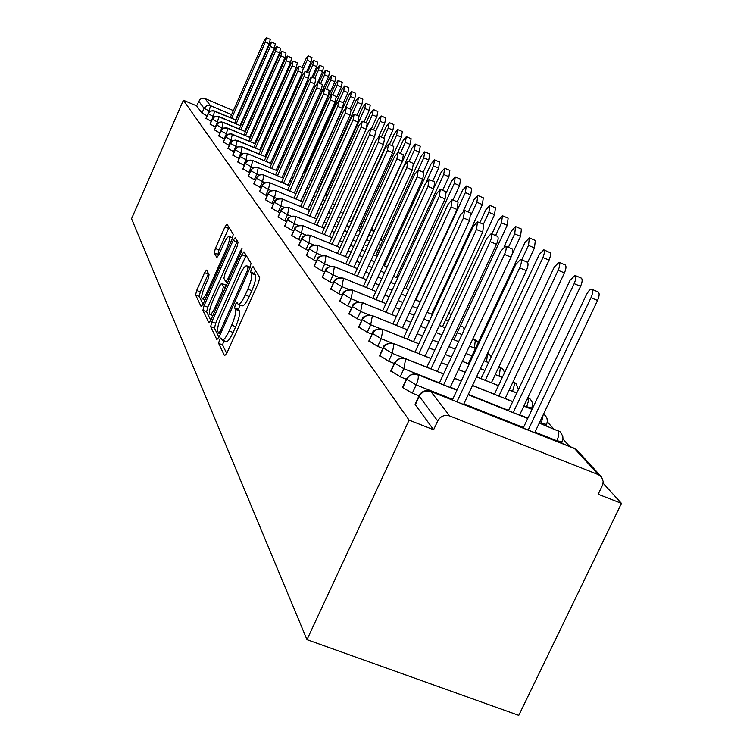 <?xml version="1.0" encoding="UTF-8"?>
<svg xmlns="http://www.w3.org/2000/svg" width="753" height="753" viewBox="0 0 753 753"><rect width="100%" height="100%" fill="white"/><g stroke="black" fill="none" stroke-linecap="round" stroke-linejoin="round"><path stroke-width="1.13" d="M219.462 339.914L218.643 343.377L224.535 355.764L226.86 353.053L258.571 282.45L259.7 277.462L253.055 266.618L251.417 268.614L250.636 272.021L251.474 273.414C252.321 276.135 251.126 281.368 247.859 289.114L245.252 294.941C242.155 301.511 239.783 304.617 238.127 304.259L236.931 302.339L235.397 304.363L234.597 307.798L235.388 309.276C236.178 312.128 234.955 317.418 231.708 325.136L229.11 330.925C226.069 337.372 223.745 340.403 222.144 340.017L220.968 337.946L219.462 339.914M223.792 340.667L222.587 344.93L226.681 353.439M255.314 270.299L254.58 273.612L255.427 275.005L251.474 273.414M239.84 304.937L238.541 309.361L239.341 310.848L235.388 309.276M206.633 270.073L204.59 272.671L196.684 290.442L195.582 294.912L201.192 306.631L203.188 303.93L232.188 238.861L233.27 234.343L226.964 224.112L224.949 226.898L215.339 248.499L214.257 252.923L216.845 257.554L218.869 254.796L223.688 243.963C226.098 238.805 227.914 236.31 229.157 236.489C230.117 238.033 229.223 242.127 226.474 248.754L207.433 291.486C205.07 296.55 203.291 298.969 202.105 298.734C201.164 297.096 202.077 292.955 204.835 286.3L207.969 279.269L209.07 274.76L206.633 270.073M409.095 420.146L306.97 639.655L131.549 218.718L183.393 100.234L409.095 420.146L433.606 429.756L437.709 420.993L419.27 396.323L415.336 404.785L433.606 429.756M211.8 321.813L210.661 326.604L216.855 339.612L219.095 336.939L249.911 268.143L251.031 263.315L243.963 251.831L241.788 254.73L211.8 321.813L215.631 323.329L214.492 328.11L218.916 337.306M208.75 322.585L202.905 310.311L204.035 305.69L233.129 240.423L235.218 237.581L238.089 242.202L236.997 246.805L224.996 273.687L223.886 278.328L225.768 281.716L227.877 278.902L240.499 250.645L242.005 248.631L241.289 251.954L210.906 319.959L209.07 322.708M306.97 639.655L518.779 715.35L621.451 503.39L603.087 483.191M449.692 415.976L598.353 474.654L574.501 448.543L430.829 391.504L449.692 415.976C444.524 414.526 440.533 416.202 437.709 420.993M598.353 474.654L601.619 477.11L603.191 481.572L602.579 485.064L598.174 494.26L621.451 503.39M373.111 230.296L374.09 231.359M381.037 239.012L382.345 240.442M532.484 405.547L533.397 406.554M547.346 421.896L553.502 428.664M562.971 439.074L569.71 446.491M271.155 126.598L270.233 126.203M264.341 123.708L263.512 123.36M257.752 120.913L257.018 120.602M251.361 118.212L250.721 117.939M245.177 115.585L244.612 115.35M239.172 113.044L238.692 112.846M233.355 110.578L205.023 98.568L210.501 105.674L231.585 114.597M183.393 100.234L196.618 105.825L199.959 99.387L202.378 98.257L205.023 98.568M196.618 105.825L201.926 113.072L204.035 108.281L198.679 101.118M210.012 111.35L209.127 110.973L207.084 115.811M207.019 115.783L201.926 113.072M415.336 404.785L415.214 404.003M214.247 116.856L213.25 116.433L211.104 121.308L205.993 118.409M218.624 122.523L217.495 122.052L215.32 126.993L210.125 124.047M223.133 128.377L221.881 127.85L219.66 132.867L214.379 129.855M227.792 134.411L226.399 133.827L224.14 138.919L218.775 135.841M232.611 140.651L231.058 140.002L228.771 145.178L223.312 142.025M228.771 145.178L229.26 145.376M237.59 147.089L235.877 146.374L233.543 151.626L227.99 148.416M233.543 151.626L234.136 151.88M242.739 153.744L240.847 152.953L238.485 158.299L232.828 155.014M238.485 158.299L239.181 158.591M248.066 160.624L245.996 159.758L243.586 165.189L237.826 161.829M243.586 165.189L244.405 165.528M253.582 167.75L251.314 166.799L248.857 172.324L243.003 168.879M248.857 172.324L249.798 172.71M259.305 175.12L256.82 174.084L254.326 179.703L248.358 176.174M254.326 179.703L255.399 180.146M265.244 182.763L262.524 181.633L259.973 187.346L253.893 183.732M259.973 187.346L261.187 187.845M271.4 190.678L268.435 189.445L265.837 195.262L259.644 191.563M265.837 195.262L267.202 195.827M277.801 198.896L274.563 197.559L271.918 203.47L265.451 199.743M271.918 203.47L273.443 204.101M284.446 207.423L280.916 205.964L278.215 211.988L271.617 208.167M278.215 211.988L279.918 212.685M291.364 216.29L287.514 214.699L284.766 220.836L278.026 216.902M284.766 220.836L286.648 221.608M298.565 225.505L294.376 223.773L291.562 230.023L284.681 225.985M291.562 230.023L293.642 230.879M306.076 235.087L301.501 233.204L298.63 239.576L291.599 235.425M298.63 239.576L300.927 240.518M313.907 245.073L308.928 243.021L305.991 249.516L298.8 245.252M305.991 249.516L308.514 250.551M322.086 255.474L316.655 253.253L313.653 259.87L306.292 255.483M313.653 259.87L316.429 261.009M330.642 266.336L324.703 263.908L321.644 270.666L314.105 266.138M321.644 270.666L324.684 271.908M339.612 277.678L333.108 275.024L329.974 281.923L322.256 277.255M329.974 281.923L333.306 283.279M349.016 289.538L341.881 286.639L338.681 293.679L330.765 288.87M338.681 293.679L342.314 295.157M358.899 301.953L351.058 298.772L347.773 305.972L339.65 300.993M347.773 305.972L351.745 307.572M369.318 314.97L360.649 311.469L357.28 318.82L348.95 313.681M357.28 318.82L361.619 320.571M380.35 328.656L370.702 324.769L367.248 332.289L358.692 326.962M367.248 332.289L371.982 334.191M392.153 343.095L381.234 338.709L377.695 346.408L368.904 340.883M377.695 346.408L382.863 348.47M426.876 367.182L392.294 353.345L388.661 361.224L379.625 355.501M388.661 361.224L394.29 363.464M439.432 382.882L403.919 368.725L400.182 376.792L390.882 370.843M400.182 376.792L406.328 379.23M452.647 399.401L416.155 384.905L412.315 393.179L402.789 387.635L402.733 386.995M412.315 393.179L419.016 395.833M539.27 423.082L560.223 431.883L562.773 436.166L562.98 438.98L562.237 441.71L556.881 440.787L534.988 432.1M402.789 387.635L406.611 379.38C409.256 374.872 413.011 373.309 417.868 374.693L456.92 390.261M468.159 394.741L527.731 418.48M543.553 414.084L545.661 415.948L546.97 418.386L547.393 421.115L546.64 424.466L539.43 422.744M390.939 371.436L394.657 363.379C397.226 358.983 400.888 357.468 405.632 358.823L443.573 373.996M454.407 378.335L461.222 381.056M472.46 385.555L512.718 401.66M523.853 406.112L532.042 409.397M527.928 397.499L530.413 399.241L532.117 402.13L532.531 404.785L531.797 408.051L523.9 405.999M379.672 356.037L383.296 348.178C385.8 343.886 389.367 342.399 394.007 343.735L430.895 358.541M441.362 362.748L447.64 365.271M458.483 369.619L465.298 372.359M476.536 376.867L498.448 385.668M509.197 389.979L516.793 393.028M513.057 381.79L516.304 383.823L518.346 389.743M368.951 341.382L372.481 333.701C374.919 329.513 378.411 328.073 382.938 329.372L418.828 343.839M428.946 347.914L434.745 350.249M445.221 354.465L451.499 356.997M462.342 361.365L469.157 364.104M480.395 368.631L484.866 370.438M495.248 374.618L502.307 377.46M498.919 366.824L502.853 369.121L504.651 372.49M358.739 327.423L362.184 319.921C364.556 315.818 367.963 314.415 372.387 315.695L407.345 329.823M417.134 333.777L422.489 335.942M432.608 340.027L438.406 342.37M448.882 346.606L455.16 349.138M466.003 353.524L471.924 355.915M484.057 360.819L488.528 362.626M487.539 353.392L489.459 354.55L491.229 356.875M348.997 314.105L352.348 306.763C354.672 302.762 358.004 301.388 362.334 302.65L396.389 316.448M405.876 320.298L410.818 322.293M420.616 326.265L425.963 328.44M436.091 332.544L441.879 334.887M452.355 339.132L458.643 341.683M469.486 346.079L475.407 348.479M472.799 338.991L478.277 342.333M339.697 301.388L342.963 294.207C345.232 290.291 348.488 288.945 352.724 290.187L385.931 303.685M395.127 307.422L399.692 309.276M409.18 313.135L414.122 315.14M423.92 319.121L429.266 321.296M439.394 325.409L445.192 327.771M457.222 332.657L461.947 334.577M460.375 325.889L463.18 327.028M330.802 289.227L333.993 282.206C336.214 278.365 339.396 277.057 343.547 278.271L375.945 291.477M384.868 295.12L389.075 296.833M398.281 300.579L402.846 302.442M412.333 306.311L417.275 308.325M427.073 312.316L432.42 314.5M445.672 319.893L448.346 320.985M322.293 277.603L325.409 270.713C327.583 266.957 330.699 265.677 334.756 266.873L366.382 279.796M375.05 283.344L378.938 284.926M387.87 288.578L392.078 290.3L387.889 288.54M401.283 294.056L405.848 295.92M415.336 299.798L420.278 301.821M434.622 307.685L435.422 308.005M448.684 313.427L451.348 314.519M314.142 266.458L317.192 259.71C319.31 256.029 322.359 254.787 326.341 255.964L357.233 268.614M365.657 272.059L369.252 273.537M377.921 277.085L381.809 278.676L377.931 277.048M390.732 282.337L394.949 284.06M404.145 287.825L408.71 289.698M437.493 301.482L438.293 301.812M306.33 255.775L309.314 249.168C311.384 245.563 314.368 244.339 318.274 245.497L348.47 257.893M356.658 261.253L359.972 262.609M368.396 266.073L371.982 267.541M380.651 271.108L384.548 272.699L380.67 271.071M397.706 278.064L393.49 276.332L397.688 278.092M298.828 245.525L301.746 239.049C303.779 235.51 306.706 234.315 310.537 235.454L340.055 247.596M348.027 250.881L351.086 252.133L348.037 250.843M359.275 255.512L362.588 256.867M371.013 260.34L374.608 261.818M383.277 265.385L387.164 266.986M291.627 235.689L294.489 229.326C296.475 225.862 299.346 224.686 303.101 225.806L331.979 237.722M339.744 240.922L342.559 242.08M350.531 245.365L353.59 246.626L350.55 245.337M361.779 250.005L365.101 251.37L361.798 249.977M373.526 254.843L377.112 256.331M385.781 259.907L386.891 260.359L385.8 259.87M284.709 226.229L287.514 219.989C289.453 216.591 292.277 215.443 295.957 216.544L324.223 228.225L295.665 216.431M331.781 231.35L334.379 232.423M342.144 235.623L344.959 236.79L342.154 235.595M352.931 240.085L355.99 241.346M364.188 244.734L367.502 246.099L364.198 244.706M378.138 250.467L375.935 249.554L378.128 250.495M388.19 254.655L389.301 255.107M278.055 217.128L280.794 211.009C282.704 207.668 285.472 206.548 289.086 207.63L316.759 219.085L288.813 207.527M324.138 222.135L326.529 223.133L324.148 222.116M334.087 226.258L336.685 227.331L334.097 226.239M344.45 230.55L347.265 231.717M355.237 235.021L358.296 236.282M366.495 239.67L369.695 240.998M378.232 244.537L380.434 245.44L378.241 244.509M390.496 249.61L391.607 250.071M271.645 208.374L274.337 202.359C276.21 199.084 278.921 197.983 282.469 199.046L309.587 210.294L282.215 198.952M316.778 213.278L318.971 214.191L316.787 213.259M326.35 217.25L328.741 218.238L326.36 217.222M336.299 221.373L338.897 222.455M346.662 225.674L349.477 226.841L346.672 225.646M357.459 230.145L360.508 231.416M371.916 236.122L368.942 234.889L371.907 236.141M380.444 239.689L382.646 240.602L380.463 239.661M265.48 199.94L268.115 194.039C269.951 190.82 272.614 189.737 276.106 190.782L302.668 201.823L275.862 190.688M309.69 204.741L311.704 205.578M318.905 208.572L321.098 209.485L318.914 208.543M328.477 212.544L330.859 213.541L328.487 212.525M338.426 216.685L341.024 217.758L338.436 216.657M348.79 220.987L351.604 222.163M360.932 226.032L362.635 226.747M371.06 230.239L374.034 231.482M259.531 191.808L262.119 186.01C263.917 182.847 266.534 181.784 269.96 182.819L296.014 193.662L269.734 182.734M302.866 196.514L304.711 197.286L302.875 196.495M313.756 201.023L311.742 200.185L313.747 201.051M320.947 204.044L323.141 204.957L320.957 204.016M330.52 208.026L332.911 209.023L330.529 208.007M340.469 212.167L343.067 213.25L340.478 212.148M362.984 221.533L364.687 222.248L362.993 221.514M253.789 183.967L256.331 178.263C258.1 175.157 260.67 174.112 264.039 175.138L289.585 185.793M297.981 189.267L296.296 188.561L297.972 189.285M304.833 192.147L306.678 192.919M315.723 196.665L313.709 195.827L315.714 196.684M322.915 199.686L325.108 200.599L322.924 199.667M332.487 203.677L334.878 204.665M248.255 176.4L250.749 170.799C252.481 167.74 255.013 166.714 258.326 167.721L283.392 178.188L258.128 167.646M291.486 181.548L289.943 180.908L291.477 181.567M298.179 184.363L299.873 185.069L298.188 184.344M306.725 187.93L308.57 188.702M317.615 192.457L315.601 191.62L317.615 192.476M324.807 195.488L327 196.401L324.816 195.469M242.908 169.096L245.356 163.58C247.059 160.577 249.544 159.57 252.801 160.558L277.405 170.846M283.806 173.529L285.218 174.112M291.759 176.851L293.303 177.501M301.699 180.993L300.014 180.287L301.689 181.012M310.405 184.636L308.561 183.864L310.396 184.645M319.441 188.41L317.427 187.572L319.432 188.429M237.741 162.027L240.151 156.605C241.826 153.65 244.264 152.661 247.473 153.64L271.626 163.759M279.175 166.902L277.895 166.366L279.165 166.912M285.566 169.594L286.968 170.187L285.575 169.585M293.519 172.926L295.063 173.576L293.529 172.917M301.765 176.381L303.45 177.087L301.774 176.362M310.311 179.967L312.156 180.739L310.321 179.948M232.743 155.203L236.122 148.332L238.136 146.939L240.546 146.543L266.035 156.897L242.146 146.882M272.172 159.476L273.32 159.956L272.172 159.457M279.589 162.582L280.86 163.119L279.589 162.573M288.672 166.385L287.269 165.792L288.672 166.394M296.767 169.773L295.223 169.124L296.757 169.792M305.153 173.294L303.468 172.588L305.153 173.312M227.914 148.595L231.227 141.828L233.214 140.463L235.576 140.077L260.632 150.271L237.167 140.416M266.637 152.793L267.673 153.226L266.637 152.774M273.81 155.805L274.958 156.285M281.227 158.921L282.497 159.457L281.227 158.902M288.907 162.14L290.31 162.733L288.907 162.13M298.404 166.121L296.861 165.472L298.395 166.131M305.097 168.945L306.151 169.387L305.106 168.936M223.236 142.195L226.493 135.54L228.451 134.194L230.776 133.818L255.399 143.851M261.282 146.317L262.213 146.713L261.291 146.308M268.219 149.235L269.254 149.678L268.219 149.226M275.391 152.257L276.539 152.737L275.391 152.238M282.808 155.372L284.079 155.909L282.817 155.363M291.9 159.184L290.489 158.591L291.891 159.194M298.442 161.951L299.986 162.601L298.442 161.933M306.687 165.415L307.742 165.858L306.687 165.406M218.699 136.011L221.909 129.45L223.839 128.132L226.126 127.756L250.335 137.63L227.679 128.095M256.095 140.058L256.924 140.406L256.105 140.049M262.806 142.882L263.738 143.277L262.816 142.872M269.743 145.809L270.788 146.242L269.753 145.79M278.073 149.301L276.925 148.812L278.073 149.31M284.342 151.946L285.613 152.483L284.342 151.937M292.013 155.184L293.425 155.777L292.023 155.174M300.372 158.704L301.511 159.184L300.372 158.685M309.276 162.441L308.222 161.989L309.267 162.45M309.267 162.432L309.747 158.723L310.697 159.26L309.699 158.695M214.313 130.005L217.476 123.548L219.368 122.25L221.617 121.882L245.422 131.606L223.152 122.212M251.813 134.288L251.088 133.978L251.813 134.298M258.411 137.065L257.582 136.717L258.411 137.074M265.225 139.936L264.294 139.55L265.216 139.945M271.231 142.486L272.266 142.919L271.231 142.468M278.403 145.508L279.551 145.988L278.403 145.498M287.1 149.16L285.82 148.623L287.091 149.169M301.849 155.391L302.998 155.88L301.859 155.382M304.25 153.075L303.29 152.181L304.419 152.69M210.059 124.189L213.165 117.835L215.029 116.546L217.25 116.188L240.668 125.76L218.765 116.517M246.212 128.104L246.852 128.377L246.222 128.095M252.509 130.758L253.243 131.069L252.519 130.749M259.013 133.507L259.841 133.855L259.013 133.497M265.724 136.34L266.656 136.735L265.724 136.331M273.697 139.691L272.661 139.258L273.697 139.71M279.834 142.298L280.982 142.778M205.936 118.55L208.986 112.282L210.821 111.02L213.014 110.663L236.056 120.094L214.511 110.992M241.497 122.4L242.052 122.635L241.497 122.381M247.596 124.979L248.245 125.243L247.605 124.97M254.636 127.935L253.902 127.624L254.627 127.944M260.397 130.382L261.225 130.73L260.397 130.373M267.108 133.225L268.04 133.61L267.117 133.215M274.045 136.152L275.08 136.594L274.054 136.142M222.399 340.121L226.098 341.57C227.707 341.966 230.042 338.944 233.082 332.487L229.11 330.925M239.341 310.848C240.151 313.709 238.927 318.99 235.68 326.708L233.082 332.487M238.353 304.344L242.08 305.831C243.746 306.198 246.127 303.092 249.224 296.531L245.252 294.941M255.427 275.005C256.293 277.735 255.098 282.968 251.841 290.714L249.224 296.531M246.109 255.286L215.631 323.329M218.634 333.071L220.205 331.198L247.182 270.967L247.963 267.588L246.805 265.847C245.167 265.555 242.824 268.652 239.783 275.137L221.533 315.912C218.37 323.404 217.146 328.59 217.852 331.461L218.634 333.071M210.736 320.317L206.633 311.789L202.905 310.311M237.327 240.969L207.753 307.158L206.633 311.789M212.6 301.464C209.758 308.316 208.835 312.599 209.833 314.321C211.075 314.594 212.92 312.128 215.349 306.942L222.248 291.496L223.368 286.799L221.504 283.382L219.424 286.168L212.6 301.464M225.081 284.879L226.004 286.168M229.025 227.434L218.963 249.968L217.89 254.392L218.521 255.521M208.459 273.593L200.307 291.882L199.206 296.353L203.018 304.278M598.164 291.938L598.277 291.985C599.642 293.265 599.397 296.089 597.543 300.466L590.992 297.717C592.846 293.341 593.1 290.517 591.745 289.246L589.354 290.187L586.7 294.131L523.213 428.024M528.201 430.01L590.992 297.717M534.752 432.608L597.543 300.466M527.194 262.129L527.298 262.176C528.521 263.399 528.201 266.223 526.338 270.638L519.655 267.842C521.518 263.418 521.848 260.594 520.634 259.371L515.796 264.416L452.402 399.909M526.338 270.638L463.641 404.37M519.655 267.842L456.967 401.726M574.953 275.419L581.335 278.111C582.624 279.325 582.361 282.064 580.563 286.328L574.163 283.636C575.97 279.372 576.233 276.633 574.953 275.419L570.087 280.229L508.444 410.705M513.179 412.597L574.163 283.636M519.579 415.138L580.563 286.328M558.999 262.289L565.23 264.924C566.454 266.091 566.181 268.746 564.43 272.897L558.18 270.261C559.931 266.11 560.204 263.456 558.999 262.289L554.302 267.023L494.41 394.252M498.91 396.05L558.18 270.261M505.15 398.553L564.43 272.897M543.817 249.798L550.33 252.792L550.499 255.775L549.088 260.114L542.969 257.545L544.485 252.556L543.817 249.798L539.289 254.458L481.035 378.599M485.318 380.321L542.969 257.545M491.417 382.769L549.088 260.114M529.368 237.91L535.327 240.433L534.47 247.953L528.493 245.422L529.368 237.91L524.982 242.485L468.291 363.69M521.744 259.841L528.493 245.422M527.655 262.496L534.47 247.953M511.927 248.895L512.021 248.932C513.179 250.1 512.849 252.839 511.033 257.14L504.51 254.401C506.327 250.09 506.665 247.361 505.517 246.193L500.849 251.144L439.31 383.145M511.033 257.14L450.143 387.466M504.51 254.401L443.63 384.868M491.163 233.675L497.517 236.357C498.608 237.477 498.279 240.132 496.509 244.32L490.137 241.638C491.907 237.44 492.246 234.785 491.163 233.675L486.654 238.55L426.857 367.229M496.509 244.32L437.324 371.417M490.137 241.638L430.961 368.866M477.515 221.777L483.727 224.403L482.701 232.131L476.47 229.505L477.515 221.777L473.157 226.568L415.007 352.084M482.701 232.131L425.125 356.15M476.47 229.505L418.913 353.656M464.526 210.445L470.597 213.014L469.552 220.525L463.462 217.956L464.526 210.445L460.309 215.151L403.712 337.673M469.552 220.525L413.51 341.617M463.462 217.956L407.429 339.17M515.579 226.559L521.415 229.034L520.539 236.348L514.694 233.872L515.579 226.559L511.343 231.067L504.134 246.523M508.379 247.398L514.694 233.872M512.059 254.505L520.539 236.348M452.139 199.649L458.078 202.171L457.024 209.466L451.066 206.953L452.139 199.649L448.063 204.279L392.944 323.931M457.024 209.466L402.431 327.771M451.066 206.953L396.483 325.362M502.42 215.734L508.134 218.163L507.24 225.279L501.517 222.85L502.42 215.734L498.317 220.168L491.888 233.985M495.606 235.548L501.517 222.85M453.937 339.716L507.24 225.279M489.845 205.39L495.446 207.772L494.542 214.699L488.923 212.318L489.845 205.39L485.864 209.758L479.84 222.756M483.388 224.253L488.923 212.318M442.548 326.633L494.542 214.699M477.816 195.488L483.304 197.823L482.381 204.581L476.884 202.237L477.816 195.488L473.957 199.79L468.291 212.045M471.162 214.614L476.884 202.237M431.638 314.123L482.381 204.581M466.305 186.01L471.679 188.306L470.747 194.895L465.363 192.599L466.305 186.01L462.558 190.245L457.222 201.804M415.807 299.948L465.363 192.599M463.453 210.68L470.747 194.895M440.326 189.342L446.134 191.817L445.07 198.924L439.244 196.448L440.326 189.342L436.373 193.898L382.656 310.82M445.07 198.924L391.852 314.547M439.244 196.448L386.035 312.194M429.031 179.496L434.726 181.925L433.653 188.843L427.949 186.424L429.031 179.496L425.2 183.986L372.82 298.292M433.653 188.843L381.743 301.925M427.949 186.424L376.048 299.609M418.244 170.093L423.817 172.465L422.734 179.205L417.153 176.833L418.244 170.093L414.526 174.498L363.407 286.319M422.734 179.205L372.067 289.849M417.153 176.833L366.495 287.571M407.91 161.076L413.369 163.41L412.286 169.99L406.818 167.655L407.91 161.076L404.295 165.425L354.39 274.854M412.286 169.99L362.814 278.29M406.818 167.655L357.346 276.059M455.264 176.927L460.535 179.186L459.603 185.605L454.313 183.356L455.264 176.927L451.621 181.097L446.491 192.26M405.905 288.503L454.313 183.356M452.967 199.997L459.603 185.605M444.684 168.22L449.852 170.432L448.901 176.701L443.724 174.489L444.684 168.22L441.136 172.324L434.387 187.045M396.389 277.528L443.724 174.489M442.642 190.33L448.901 176.701M434.519 159.852L439.592 162.027L438.641 168.154L433.549 165.98L434.519 159.852L431.074 163.9L384.397 265.809M426.076 182.292L433.549 165.98M432.711 181.068L438.641 168.154M424.748 151.814L429.737 153.951L428.777 159.937L423.779 157.801L424.748 151.814L421.398 155.805L375.728 255.728M418.169 170.065L423.779 157.801M423.167 172.192L428.777 159.937M415.364 144.087L420.249 146.195L419.289 152.04L414.385 149.941L415.364 144.087L412.098 148.021L367.398 246.024M409.077 161.575L414.385 149.941M413.755 164.154L419.289 152.04M398.008 152.454L403.363 154.742L402.281 161.151L396.916 158.864L398.008 152.454L394.506 156.728L345.749 263.861M402.281 161.151L353.938 267.221M396.916 158.864L348.573 265.018M388.52 144.171L393.772 146.421L392.68 152.68L387.419 150.44L388.52 144.171L385.103 148.379L337.457 253.328M392.68 152.68L345.42 256.604M387.419 150.44L340.168 254.439M379.408 136.227L384.567 138.439L383.475 144.557L378.307 142.345L379.408 136.227L376.086 140.378L329.494 243.219M383.475 144.557L337.25 246.41M378.307 142.345L332.092 244.283M370.664 128.603L375.719 130.768L374.627 136.754L369.563 134.58L370.664 128.603L367.426 132.688L321.832 233.496M374.627 136.754L329.4 236.621M369.563 134.58L324.336 234.531M362.249 121.271L367.219 123.398L366.127 129.243L361.148 127.116L362.249 121.271L359.096 125.29L314.472 224.159M366.127 129.243L321.842 227.208M361.148 127.116L316.881 225.156M406.328 136.651L411.129 138.721L410.169 144.444L405.349 142.373L406.328 136.651L403.137 140.529L397.735 152.417M400.314 153.433L405.349 142.373M366.73 239.746L410.169 144.444M354.164 114.211L359.03 116.31L357.948 122.024L353.063 119.934L354.164 114.211L351.086 118.174L307.384 215.179M357.948 122.024L314.575 218.154M353.063 119.934L309.699 216.13M397.622 129.488L402.347 131.521L401.377 137.131L396.643 135.098L397.622 129.488L394.516 133.319L389.414 144.557M391.871 145.611L396.643 135.098M358.814 230.691L401.377 137.131M346.371 107.425L351.162 109.486L350.079 115.077L345.279 113.016L346.371 107.425L343.377 111.331L300.56 206.52M350.079 115.077L307.582 209.438M345.279 113.016L302.791 207.442M389.235 122.588L393.875 124.593L392.915 130.081L388.256 128.076L389.235 122.588L386.214 126.363L381.357 137.065M383.719 138.081L388.256 128.076M351.19 221.956L392.915 130.081M338.869 100.874L343.575 102.907L342.493 108.385L337.777 106.352L338.869 100.874L335.942 104.723L293.981 198.19M342.493 108.385L300.833 201.032M337.777 106.352L296.127 199.074M381.15 115.934L385.715 117.901L384.745 123.285L380.171 121.308L381.15 115.934L378.194 119.652L373.582 129.855M375.841 130.871L380.171 121.308M378.825 136.34L384.745 123.285M331.631 94.567L336.252 96.563L335.179 101.928L330.539 99.933L331.631 94.567L328.779 98.361L287.637 190.151M335.179 101.928L294.329 192.937M330.539 99.933L289.698 191.008M373.347 109.514L377.837 111.453L376.867 116.724L372.368 114.785L373.347 109.514L370.457 113.185L366.071 122.908M367.248 126.109L372.368 114.785M371.361 128.904L376.867 116.724M324.647 88.478L329.202 90.445L328.129 95.706L323.564 93.739L324.647 88.478L321.86 92.224L281.509 182.395M328.129 95.706L288.051 185.125M323.564 93.739L283.505 183.233M365.817 103.312L370.231 105.222L369.262 110.39L364.838 108.479L365.817 103.312L362.993 106.935L358.805 116.216M325.465 195.733L364.838 108.479M364.01 122.024L369.262 110.39M317.907 82.604L322.388 84.543L321.315 89.701L316.834 87.762L317.907 82.604L315.187 86.303L275.589 174.912M321.315 89.701L281.999 177.586M316.834 87.762L277.518 175.713M358.532 97.325L362.88 99.208L361.911 104.272L357.562 102.389L358.532 97.325L355.783 100.902L351.425 110.559M318.905 188.184L357.562 102.389M356.903 115.388L361.911 104.272M311.403 76.928L315.808 78.839L314.745 83.894L310.33 81.992L311.403 76.928L308.739 80.571L269.875 167.684M314.745 83.894L276.144 170.3M310.33 81.992L271.739 168.456M351.5 91.537L355.774 93.391L354.814 98.351L350.522 96.506L351.5 91.537L348.799 95.057L310.584 180.061M345.354 108.008L350.522 96.506M350.023 108.997L354.814 98.351M305.116 71.45L309.445 73.323L308.382 78.284L304.043 76.411L305.116 71.45L302.508 75.046L264.35 160.69M308.382 78.284L270.478 163.26M304.043 76.411L266.148 161.443M344.695 85.936L348.903 87.762L347.942 92.638L343.726 90.812L344.695 85.936L342.06 89.419L304.523 173.03M339.142 100.996L343.726 90.812M343.368 102.813L347.942 92.638M299.026 66.142L303.29 67.996L302.235 72.862L297.972 71.008L299.026 66.142L296.475 69.69L258.994 153.932M302.235 72.862L265.009 156.455M297.972 71.008L260.736 154.666M338.106 80.515L342.257 82.312L341.297 87.103L337.137 85.296L338.106 80.515L335.527 83.95L330.294 95.631M332.76 95.057L337.137 85.296M336.469 97.852L341.297 87.103M293.143 61.012L297.341 62.828L296.296 67.61L292.089 65.793L293.143 61.012L290.649 64.513L253.827 147.39M296.296 67.61L259.71 149.866M292.089 65.793L255.502 148.096M331.725 75.262L335.819 77.041L334.859 81.738L330.765 79.969L331.725 75.262L329.202 78.66L324.778 88.534M326.576 89.315L330.765 79.969M298.847 162.102L334.859 81.738M287.448 56.042L291.58 57.84L290.536 62.537L286.394 60.739L287.448 56.042L285.001 59.496L248.81 141.056M290.536 62.537L254.58 143.484M286.394 60.739L250.438 141.743M325.55 70.18L329.579 71.93L328.619 76.552L324.59 74.801L325.55 70.18L323.075 73.53L318.839 83.009M320.58 83.762L324.59 74.801M293.209 155.673L328.619 76.552M281.933 51.232L285.999 53.002L284.963 57.614L280.878 55.844L281.933 51.232L279.532 54.64L243.953 134.928M284.963 57.614L249.601 137.31M280.878 55.844L245.534 135.587M319.564 65.257L323.526 66.979L322.576 71.516L318.604 69.794L319.564 65.257L317.135 68.561L313.079 77.653M314.763 78.387L318.604 69.794M317.606 82.642L322.576 71.516M276.577 46.573L280.596 48.314L279.561 52.842L275.542 51.1L276.577 46.573L274.233 49.933L239.247 128.979M279.561 52.842L244.791 131.323M275.542 51.1L240.772 129.629M313.756 60.475L317.662 62.179L316.721 66.641L312.806 64.937L313.756 60.475L311.375 63.741L307.488 72.476M309.125 73.182L312.806 64.937M312.006 77.192L316.721 66.641M271.391 42.046L275.344 43.768L274.327 48.22L270.365 46.498L271.391 42.046L269.094 45.378L234.672 123.219M274.327 48.22L240.113 125.516M270.365 46.498L236.16 123.85M308.118 55.835L311.977 57.52L311.036 61.906L307.177 60.221L308.118 55.835L305.793 59.073L302.057 67.459M303.487 68.495L307.177 60.221M306.509 72.053L311.036 61.906M266.364 37.659L270.261 39.363L269.245 43.74L265.338 42.046L266.364 37.659L264.105 40.944L230.249 117.628M269.245 43.74L235.585 119.887M265.338 42.046L231.679 118.24M222.587 344.93L218.643 343.377M254.58 273.612L250.636 272.021M238.541 309.361L234.597 307.798M601.186 476.593L577.25 450.426L574.125 448.242L430.829 391.504C425.84 390.092 421.991 391.701 419.27 396.323L419.148 395.551M236.922 116.856L237.402 117.063M242.843 119.36L243.398 119.595M248.942 121.948L249.582 122.221M255.239 124.612L255.973 124.923M261.743 127.361L262.571 127.709M268.454 130.203L269.386 130.598M204.035 108.281L206.746 105.655L210.501 105.674L209.127 110.973L204.035 108.281M523.448 427.516L463.876 403.862M556.636 441.296L556.881 440.787C558.924 436.034 559.328 432.627 558.105 430.584L557.211 430.236M456.958 390.176L417.651 374.514C413.538 372.989 409.801 374.467 406.451 378.957L416.155 384.905C418.226 380.049 418.8 376.641 417.868 374.693L417.397 374.42M577.25 450.426L573.805 448.11M415.11 404.239L419.035 395.786C421.652 391.202 425.483 389.687 430.528 391.231L429.69 391.146M527.891 418.141L519.702 414.875M508.576 410.441L468.319 394.393M457.08 389.913L450.266 387.202M541.228 423.77L543.158 414.903M512.774 401.547L505.169 398.506M494.429 394.205L472.517 385.442M461.278 380.943L454.464 378.213M443.63 373.883L437.342 371.37M526.563 407.119L528.361 401.358L527.909 397.537M443.602 373.93L405.434 358.654C401.424 357.167 397.782 358.607 394.516 362.993L403.919 368.725L405.632 358.823L404.86 358.56M402.629 387.202L406.554 378.75M430.923 358.475L393.819 343.584C387.051 343.227 383.503 344.639 383.164 347.811L392.294 353.345L394.007 343.735L393.301 343.49M390.798 371.041L394.6 362.805M515.551 392.454L516.944 392.718M512.595 391.268L514.355 384.981L514.167 382.759L513.104 381.809M418.856 343.773L382.759 329.23C376.161 328.892 372.697 330.266 372.359 333.372L381.234 338.709L382.938 329.372L382.289 329.146M379.54 355.67L383.239 347.641M499.267 376.161L500.397 367.426L499.757 367.163M407.364 329.767L372.227 315.563C365.779 315.225 362.391 316.571 362.061 319.601L370.702 324.769L372.387 315.695L371.803 315.488M368.829 341.043L372.424 333.212M486.532 361.76L487.549 353.373M396.407 316.401L362.184 302.527C355.877 302.188 352.573 303.506 352.244 306.471L360.649 311.469L362.334 302.65L361.788 302.452M358.626 327.103L362.127 319.47M474.371 347.999L475.378 340.036L474.832 339.819M385.95 303.638L352.583 290.074C346.427 289.745 343.189 291.034 342.869 293.934L351.058 298.772L352.724 290.187L352.225 290.009M348.893 313.803L352.3 306.349M464.083 330.012L463.688 327.235L460.394 325.851M375.963 291.43L343.415 278.168C337.382 277.848 334.219 279.109 333.908 281.942L341.881 286.639L343.547 278.271L343.086 278.102M339.603 301.106L342.926 293.821M366.4 279.758L334.633 266.778C328.732 266.458 325.635 267.691 325.334 270.478L333.108 275.024L334.332 266.722M330.718 288.973L333.956 281.848M357.251 268.576L326.228 255.869C320.449 255.549 317.408 256.764 317.117 259.484L324.703 263.908L325.945 255.813M322.209 277.349L325.371 270.383M348.479 257.855L318.161 245.412C312.504 245.101 309.53 246.278 309.238 248.951L316.655 253.253L317.907 245.356M314.067 266.223L317.154 259.399M340.074 247.568L310.434 235.369C304.89 235.068 301.972 236.226 301.68 238.852L308.928 243.021L310.189 235.322M306.255 255.559L309.276 248.876M331.998 237.684L303.007 225.731C297.567 225.429 294.705 226.568 294.423 229.138L301.501 233.204L302.781 225.693M298.762 245.327L301.718 238.776M284.653 226.051L287.448 219.81L294.376 223.773L295.863 216.469C290.536 216.177 287.731 217.288 287.448 219.81L287.477 219.754M291.571 235.491L294.451 229.081M277.998 216.958L280.747 210.84L287.514 214.699L289.001 207.564C283.768 207.273 281.01 208.365 280.747 210.84L280.765 210.784M271.598 208.214L274.29 202.209L280.916 205.964L282.394 198.99C277.255 198.698 274.553 199.771 274.29 202.209L274.308 202.152M265.433 199.79L268.068 193.888L274.563 197.559L276.022 190.725C270.976 190.443 268.332 191.497 268.068 193.888L268.087 193.841M259.484 191.667L262.072 185.869L268.435 189.445L269.894 182.763C264.934 182.48 262.326 183.516 262.072 185.869L262.232 185.765M289.594 185.765L263.974 175.082C260.566 174.037 258.006 175.054 256.293 178.132L262.524 181.633L263.832 175.054M248.217 176.268L250.711 170.667L256.82 174.084L258.26 167.674C254.919 166.639 252.396 167.637 250.711 170.667L250.853 170.573M253.752 183.836L256.444 178.037M277.415 170.837L252.744 160.511C249.459 159.504 246.984 160.483 245.318 163.457L251.314 166.799L252.613 160.483M271.635 163.74L247.408 153.603C244.179 152.595 241.741 153.565 240.113 156.492L245.996 159.758L247.295 153.574M242.871 168.973L245.45 163.373M232.715 155.09L235.077 149.753L240.847 152.953L242.259 146.91L238.07 146.863L235.2 149.678M237.713 161.914L240.235 156.408M227.886 148.492L230.202 143.239L235.877 146.374L237.27 140.444L233.148 140.397L230.314 143.164M255.408 143.832L231.303 133.836L227.848 134.382L225.495 136.933L231.058 140.002L232.348 134.156M218.681 135.907L220.921 130.824L226.399 133.827L227.773 128.114L223.773 128.066L221.024 130.758M223.208 142.101L225.599 136.867M214.294 129.911L216.497 124.904L221.881 127.85L223.236 122.231L219.311 122.193L216.591 124.847M210.04 124.104L212.214 119.162L217.495 122.052L218.85 116.536L214.972 116.489L212.299 119.106M205.908 118.466L208.054 113.599L213.25 116.433L214.586 111.011L210.774 110.964L208.139 113.543M304.428 152.69L303.948 152.473M235.68 326.708L231.708 325.136M251.841 290.714L247.859 289.114M245.619 256.284L241.788 254.73M214.492 328.11L210.661 326.604M220.497 333.805L218.878 333.165M221.448 331.687L220.205 331.198M248.424 271.466L247.182 270.967M249.827 268.341L247.963 267.588M250.222 267.409L247.097 266.148M207.753 307.158L204.035 305.69M236.856 241.929L233.129 240.423M229.044 279.363L227.877 278.902M241.638 251.107L240.499 250.645M216.516 307.403L215.349 306.942M223.415 291.966L222.248 291.496M225.363 287.599L223.368 286.799M225.363 284.992L221.589 283.476M208.534 291.929L207.433 291.486M227.575 249.196L226.474 248.754M217.89 254.392L214.257 252.923M218.963 249.968L215.339 248.499M228.573 228.375L224.949 226.898M199.206 296.353L195.582 294.912M200.307 291.882L196.684 290.442M208.214 274.13L204.59 272.671M562.115 441.983L561.512 443.235M546.527 424.701L546.047 425.699M539.308 423.007L560.223 431.883M468.197 394.657L527.768 418.404M531.693 408.267L531.336 409.03M543.562 414.056L544.654 414.875M454.445 378.26L461.26 380.99M472.498 385.489L512.755 401.594M523.881 406.046L532.079 409.321M527.947 397.452L529.848 398.695M441.39 362.682L447.668 365.205M458.511 369.554L465.326 372.293M476.564 376.801L498.477 385.602M509.226 389.913L516.831 392.972M513.085 381.733L515.749 383.277M428.975 347.848L434.773 350.183M445.249 354.409L451.527 356.931M462.37 361.299L469.185 364.047M480.423 368.575L484.894 370.372M495.276 374.561L502.336 377.404M498.947 366.767L502.298 368.584M417.162 333.72L422.508 335.885M432.636 339.979L438.434 342.314M448.901 346.549L455.189 349.091M466.032 353.468L471.952 355.858M484.085 360.762L488.556 362.57M487.558 353.345L489.459 354.55M405.895 320.241L410.837 322.246M420.635 326.218L425.982 328.383M436.109 332.487L441.907 334.84M452.384 339.085L458.662 341.627M469.505 346.022L475.425 348.423M472.818 338.944L477.186 341.137M395.156 307.375L399.711 309.229M409.199 313.088L414.141 315.093M423.939 319.074L429.295 321.249M439.413 325.362L445.211 327.724M457.25 332.61L461.975 334.53M384.887 295.072L389.103 296.786M398.299 300.541L402.864 302.395M412.352 306.264L417.294 308.278M427.092 312.269L432.438 314.453M445.691 319.856L448.364 320.938M375.069 283.297L378.957 284.888M401.302 294.018L405.867 295.882M415.355 299.76L420.296 301.774M434.641 307.638L435.441 307.968M448.703 313.389L451.367 314.472M365.676 272.021L369.262 273.499M390.751 282.3L394.967 284.022M404.163 287.787L408.728 289.66M437.512 301.454L438.312 301.774M356.668 261.216L359.99 262.581M368.415 266.035L372.001 267.513M359.294 255.474L362.607 256.839M371.031 260.303L374.618 261.78M383.286 265.348L387.183 266.948M339.754 240.885L342.577 242.052M373.535 254.815L377.131 256.302M331.8 231.322L334.398 232.395M352.95 240.056L356.009 241.318M388.2 254.627L389.31 255.079M344.46 230.522L347.284 231.689M355.256 234.992L358.306 236.254M366.504 239.652L369.704 240.969M390.506 249.591L391.616 250.043M380.896 239.84L381.074 238.315M336.309 221.354L338.906 222.427M357.468 230.126L360.527 231.397M372.989 231.02L372.528 227.02M309.699 204.722L311.723 205.56M348.799 220.968L351.613 222.135M360.941 226.013L362.645 226.719M371.069 230.22L374.043 231.453M365.459 220.554L364.556 218.078M304.843 192.128L306.687 192.9M332.497 203.658L334.878 204.647M306.735 187.921L308.579 188.692M283.815 173.51L285.218 174.103M291.769 176.842L293.312 177.482M273.81 155.786L274.967 156.276M279.834 142.289L280.991 142.769M220.469 333.852L218.765 333.184M250.288 267.249L246.805 265.847M227.651 282.479L225.825 281.744M212.883 315.526L210.012 314.396M225.279 284.888L221.504 283.382M204.985 299.882L202.265 298.79M232.592 237.882L229.157 236.489M598.277 291.985L591.745 289.246M520.634 259.371L527.298 262.176M505.517 246.193L512.021 248.932"/></g></svg>

